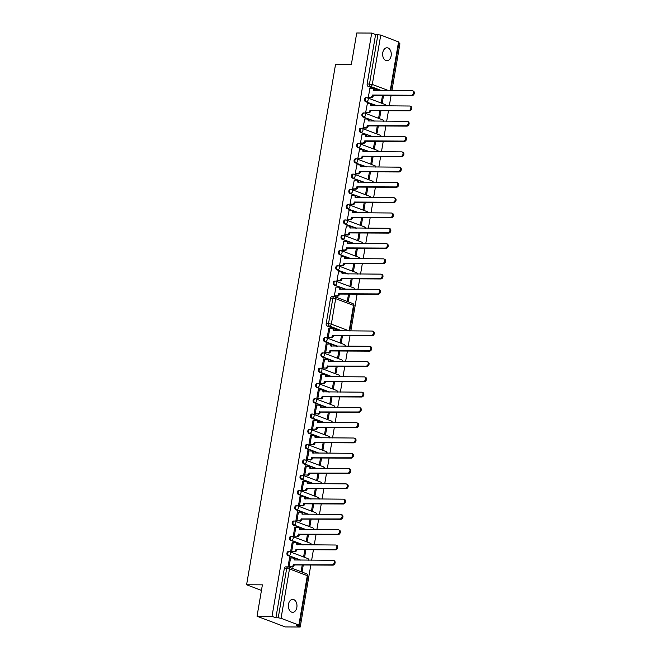 <?xml version="1.0" encoding="UTF-8"?>
<svg xmlns="http://www.w3.org/2000/svg" width="660" height="660" viewBox="0 0 660 660"><rect width="100%" height="100%" fill="white"/><g stroke="black" fill="none" stroke-linecap="round" stroke-linejoin="round"><path stroke-width="0.99" d="M382.775 52.668A6.468 4.315 -89.7 0 1 386.983 47.784A6.468 4.315 -89.7 0 1 391.132 55.836A6.468 4.315 -89.7 0 1 386.917 60.72A6.468 4.315 -89.7 0 1 382.775 52.668M288.486 604.271A6.468 4.315 -89.7 0 1 292.693 599.387A6.468 4.315 -89.7 0 1 296.843 607.439A6.468 4.315 -89.7 0 1 292.636 612.323A6.468 4.315 -89.7 0 1 288.486 604.271M322.558 352.968A2.021 1.345 90.3 0 0 322.237 352.91A2.021 1.345 90.3 0 0 320.917 354.436A2.021 1.345 90.3 0 0 321.89 356.887L322.715 356.887A2.021 1.345 -89.7 0 1 321.742 354.436A2.021 1.345 -89.7 0 1 323.062 352.91A2.021 1.345 -89.7 0 1 323.383 352.968A2.021 1.46 110.7 0 1 323.771 353.042A2.021 1.46 110.7 0 1 324.555 354.94A2.021 1.46 110.7 0 1 322.715 356.887L334.768 361.457M293.824 521.095A2.021 1.345 90.3 0 0 293.494 521.029A2.021 1.345 90.3 0 0 292.182 522.563A2.021 1.345 90.3 0 0 293.147 525.014L293.98 525.014A2.021 1.345 -89.7 0 1 293.007 522.563A2.021 1.345 -89.7 0 1 294.319 521.037A2.021 1.345 -89.7 0 1 294.649 521.095A2.021 1.46 110.7 0 1 295.028 521.169A2.021 1.46 110.7 0 1 295.82 523.066A2.021 1.46 110.7 0 1 293.98 525.014L306.034 529.584M291.209 536.382A2.021 1.345 90.3 0 0 290.878 536.316A2.021 1.345 90.3 0 0 289.567 537.842A2.021 1.345 90.3 0 0 290.54 540.301L291.365 540.301A2.021 1.345 -89.7 0 1 290.392 537.851A2.021 1.345 -89.7 0 1 291.712 536.324A2.021 1.345 -89.7 0 1 292.034 536.382A2.021 1.46 110.7 0 1 292.413 536.448A2.021 1.46 110.7 0 1 293.205 538.345A2.021 1.46 110.7 0 1 291.365 540.301L303.418 544.863M296.431 505.808A2.021 1.345 90.3 0 0 296.109 505.75A2.021 1.345 90.3 0 0 294.789 507.276A2.021 1.345 90.3 0 0 295.762 509.726L296.587 509.734A2.021 1.345 -89.7 0 1 295.622 507.276A2.021 1.345 -89.7 0 1 296.934 505.75A2.021 1.345 -89.7 0 1 297.264 505.816A2.021 1.46 110.7 0 1 297.643 505.882A2.021 1.46 110.7 0 1 298.435 507.779A2.021 1.46 110.7 0 1 296.587 509.734L308.641 514.297M299.046 490.529A2.021 1.345 90.3 0 0 298.716 490.462A2.021 1.345 90.3 0 0 297.404 491.989A2.021 1.345 90.3 0 0 298.378 494.447L299.203 494.447A2.021 1.345 -89.7 0 1 298.229 491.997A2.021 1.345 -89.7 0 1 299.549 490.471A2.021 1.345 -89.7 0 1 299.871 490.529A2.021 1.46 110.7 0 1 300.25 490.603A2.021 1.46 110.7 0 1 301.042 492.5A2.021 1.46 110.7 0 1 299.203 494.447L311.256 499.01M301.661 475.241A2.021 1.345 90.3 0 0 301.331 475.183A2.021 1.345 90.3 0 0 300.019 476.71A2.021 1.345 90.3 0 0 300.985 479.16L301.818 479.168A2.021 1.345 -89.7 0 1 300.844 476.71A2.021 1.345 -89.7 0 1 302.164 475.183A2.021 1.345 -89.7 0 1 302.486 475.249A2.021 1.46 -69.3 0 1 302.866 475.315L320.694 482.064A2.021 1.46 -69.3 0 1 321.502 483.763M304.268 459.954A2.021 1.345 90.3 0 0 303.947 459.896A2.021 1.345 90.3 0 0 302.626 461.422A2.021 1.345 90.3 0 0 303.6 463.873L304.425 463.881A2.021 1.345 -89.7 0 1 303.46 461.422A2.021 1.345 -89.7 0 1 304.772 459.896A2.021 1.345 -89.7 0 1 305.101 459.962A2.021 1.46 110.7 0 1 305.481 460.028A2.021 1.46 110.7 0 1 306.273 461.926A2.021 1.46 110.7 0 1 304.425 463.881L316.478 468.443M306.884 444.675A2.021 1.345 90.3 0 0 306.553 444.609A2.021 1.345 90.3 0 0 305.242 446.135A2.021 1.345 90.3 0 0 306.215 448.594L307.04 448.594A2.021 1.345 -89.7 0 1 306.067 446.143A2.021 1.345 -89.7 0 1 307.387 444.617A2.021 1.345 -89.7 0 1 307.709 444.675A2.021 1.46 110.7 0 1 308.088 444.749A2.021 1.46 110.7 0 1 308.88 446.647A2.021 1.46 110.7 0 1 307.04 448.594L319.093 453.156M309.499 429.388A2.021 1.345 90.3 0 0 309.169 429.33A2.021 1.345 90.3 0 0 307.857 430.856A2.021 1.345 90.3 0 0 308.822 433.306L309.655 433.315A2.021 1.345 -89.7 0 1 308.682 430.856A2.021 1.345 -89.7 0 1 310.002 429.33A2.021 1.345 -89.7 0 1 310.324 429.396A2.021 1.46 110.7 0 1 310.703 429.462A2.021 1.46 110.7 0 1 311.495 431.359A2.021 1.46 110.7 0 1 309.655 433.315L321.709 437.877M312.106 414.109A2.021 1.345 90.3 0 0 311.784 414.043A2.021 1.345 90.3 0 0 310.464 415.569A2.021 1.345 90.3 0 0 311.438 418.027L312.262 418.027A2.021 1.345 -89.7 0 1 311.297 415.577A2.021 1.345 -89.7 0 1 312.609 414.051A2.021 1.345 -89.7 0 1 312.939 414.109A2.021 1.46 110.7 0 1 313.318 414.175A2.021 1.46 110.7 0 1 314.111 416.072A2.021 1.46 110.7 0 1 312.262 418.027L324.316 422.59M314.721 398.822A2.021 1.345 90.3 0 0 314.399 398.755A2.021 1.345 90.3 0 0 313.079 400.282A2.021 1.345 90.3 0 0 314.053 402.74L314.878 402.74A2.021 1.345 -89.7 0 1 313.904 400.29A2.021 1.345 -89.7 0 1 315.224 398.764A2.021 1.345 -89.7 0 1 315.546 398.822A2.021 1.46 110.7 0 1 315.925 398.896A2.021 1.46 110.7 0 1 316.717 400.793A2.021 1.46 110.7 0 1 314.878 402.74L326.931 407.302M317.336 383.534A2.021 1.345 90.3 0 0 317.006 383.476A2.021 1.345 90.3 0 0 315.695 385.003A2.021 1.345 90.3 0 0 316.66 387.453L317.493 387.461A2.021 1.345 -89.7 0 1 316.519 385.003A2.021 1.345 -89.7 0 1 317.839 383.476A2.021 1.345 -89.7 0 1 318.161 383.542A2.021 1.46 -69.3 0 1 318.541 383.608L336.369 390.357A2.021 1.46 -69.3 0 1 337.186 392.057M319.943 368.255A2.021 1.345 90.3 0 0 319.621 368.189A2.021 1.345 90.3 0 0 318.301 369.715A2.021 1.345 90.3 0 0 319.275 372.174L320.1 372.174A2.021 1.345 -89.7 0 1 319.135 369.724A2.021 1.345 -89.7 0 1 320.447 368.197A2.021 1.345 -89.7 0 1 320.776 368.255A2.021 1.46 110.7 0 1 321.156 368.329A2.021 1.46 110.7 0 1 321.948 370.219A2.021 1.46 110.7 0 1 320.1 372.174L332.153 376.736M288.593 551.661A2.021 1.345 90.3 0 0 288.272 551.603A2.021 1.345 90.3 0 0 286.951 553.13A2.021 1.345 90.3 0 0 287.925 555.58L288.75 555.588A2.021 1.345 -89.7 0 1 287.785 553.13A2.021 1.345 -89.7 0 1 289.096 551.603A2.021 1.345 -89.7 0 1 289.426 551.669A2.021 1.46 110.7 0 1 289.806 551.735A2.021 1.46 110.7 0 1 290.59 553.633A2.021 1.46 110.7 0 1 288.75 555.588L300.803 560.15M325.174 337.681A2.021 1.345 90.3 0 0 324.844 337.623A2.021 1.345 90.3 0 0 323.532 339.149A2.021 1.345 90.3 0 0 324.497 341.599L325.33 341.608A2.021 1.345 -89.7 0 1 324.357 339.149A2.021 1.345 -89.7 0 1 325.677 337.623A2.021 1.345 -89.7 0 1 325.999 337.689A2.021 1.46 110.7 0 1 326.378 337.755A2.021 1.46 110.7 0 1 327.17 339.652A2.021 1.46 110.7 0 1 325.33 341.608L337.384 346.17M373.972 121.135L362.901 116.944A2.021 1.345 -89.7 0 1 361.936 114.493A2.021 1.345 -89.7 0 1 363.248 112.967L364.072 112.967A2.021 1.345 -89.7 0 1 364.402 113.025A2.021 1.46 110.7 0 1 364.782 113.099A2.021 1.46 110.7 0 1 365.574 114.997A2.021 1.46 110.7 0 1 363.734 116.952A2.021 1.345 -89.7 0 1 362.761 114.493A2.021 1.345 -89.7 0 1 364.072 112.967A2.021 2.021 0 0 1 364.782 113.099L382.602 119.848A2.021 1.46 110.7 0 1 383.427 121.184M371.365 136.422L360.294 132.231A2.021 1.345 -89.7 0 1 359.32 129.773A2.021 1.345 -89.7 0 1 360.632 128.246L361.465 128.255A2.021 1.345 -89.7 0 1 361.787 128.312A2.021 1.46 110.7 0 1 362.167 128.386A2.021 1.46 110.7 0 1 362.959 130.284A2.021 1.46 110.7 0 1 361.119 132.231A2.021 1.345 -89.7 0 1 360.145 129.781A2.021 1.345 -89.7 0 1 361.465 128.255A2.021 2.021 0 0 1 362.167 128.386L379.995 135.135A2.021 1.46 110.7 0 1 380.812 136.463M368.75 151.701L357.679 147.51A2.021 1.345 -89.7 0 1 356.705 145.06A2.021 1.345 -89.7 0 1 358.025 143.533L358.85 143.533A2.021 1.345 -89.7 0 1 359.172 143.6A2.021 1.46 110.7 0 1 359.56 143.665A2.021 1.46 110.7 0 1 360.343 145.563A2.021 1.46 110.7 0 1 358.504 147.518A2.021 1.345 -89.7 0 1 357.538 145.06A2.021 1.345 -89.7 0 1 358.85 143.533A2.021 2.021 0 0 1 359.56 143.665L377.38 150.414A2.021 1.46 110.7 0 1 378.205 151.75M366.135 166.988L355.063 162.797A2.021 1.345 -89.7 0 1 354.098 160.339A2.021 1.345 -89.7 0 1 355.41 158.812L356.235 158.821A2.021 1.345 -89.7 0 1 356.565 158.879A2.021 1.46 -69.3 0 1 356.945 158.953L374.764 165.701A2.021 1.46 -69.3 0 1 375.589 167.038M363.528 182.275L352.457 178.084A2.021 1.345 -89.7 0 1 351.483 175.626A2.021 1.345 -89.7 0 1 352.795 174.1L353.628 174.108A2.021 1.345 -89.7 0 1 353.95 174.166A2.021 1.46 110.7 0 1 354.329 174.232A2.021 1.46 110.7 0 1 355.121 176.129A2.021 1.46 110.7 0 1 353.281 178.084A2.021 1.345 -89.7 0 1 352.308 175.634A2.021 1.345 -89.7 0 1 353.628 174.108A2.021 2.021 0 0 1 354.329 174.232L372.157 180.98A2.021 1.46 110.7 0 1 372.974 182.317M360.913 197.554L349.841 193.363A2.021 1.345 -89.7 0 1 348.868 190.913A2.021 1.345 -89.7 0 1 350.188 189.387L351.013 189.387A2.021 1.345 -89.7 0 1 351.334 189.453A2.021 1.46 110.7 0 1 351.722 189.519A2.021 1.46 110.7 0 1 352.506 191.416A2.021 1.46 110.7 0 1 350.666 193.372A2.021 1.345 -89.7 0 1 349.701 190.913A2.021 1.345 -89.7 0 1 351.013 189.387A2.021 2.021 0 0 1 351.722 189.519L369.542 196.267A2.021 1.46 110.7 0 1 370.367 197.604M358.298 212.842L347.226 208.651A2.021 1.345 -89.7 0 1 346.252 206.192A2.021 1.345 -89.7 0 1 347.572 204.666L348.397 204.674A2.021 1.345 -89.7 0 1 348.727 204.732A2.021 1.46 -69.3 0 1 349.107 204.806L366.927 211.555A2.021 1.46 -69.3 0 1 367.752 212.883M355.69 228.129L344.611 223.93A2.021 1.345 -89.7 0 1 343.645 221.479A2.021 1.345 -89.7 0 1 344.957 219.953L345.79 219.953A2.021 1.345 -89.7 0 1 346.112 220.019A2.021 1.46 110.7 0 1 346.492 220.085A2.021 1.46 110.7 0 1 347.284 221.983A2.021 1.46 110.7 0 1 345.444 223.938A2.021 1.345 -89.7 0 1 344.471 221.488A2.021 1.345 -89.7 0 1 345.79 219.953A2.021 2.021 0 0 1 346.492 220.085L364.32 226.834A2.021 1.46 110.7 0 1 365.137 228.17M353.075 243.408L342.004 239.217A2.021 1.345 -89.7 0 1 341.03 236.767A2.021 1.345 -89.7 0 1 342.35 235.24L343.175 235.24A2.021 1.345 -89.7 0 1 343.497 235.306A2.021 1.46 110.7 0 1 343.885 235.373A2.021 1.46 110.7 0 1 344.668 237.27A2.021 1.46 110.7 0 1 342.829 239.225A2.021 1.345 -89.7 0 1 341.855 236.767A2.021 1.345 -89.7 0 1 343.175 235.24A2.021 2.021 0 0 1 343.885 235.373L361.705 242.121A2.021 1.46 110.7 0 1 362.53 243.458M350.46 258.695L339.388 254.504A2.021 1.345 -89.7 0 1 338.415 252.046A2.021 1.345 -89.7 0 1 339.735 250.519L340.56 250.528A2.021 1.345 -89.7 0 1 340.89 250.585A2.021 1.46 -69.3 0 1 341.269 250.66L359.089 257.408A2.021 1.46 -69.3 0 1 359.914 258.736M347.853 273.983L336.773 269.783A2.021 1.345 -89.7 0 1 335.808 267.333A2.021 1.345 -89.7 0 1 337.12 265.807L337.953 265.807A2.021 1.345 -89.7 0 1 338.275 265.873A2.021 1.46 110.7 0 1 338.654 265.939A2.021 1.46 110.7 0 1 339.446 267.836A2.021 1.46 110.7 0 1 337.606 269.791A2.021 1.345 -89.7 0 1 336.633 267.333A2.021 1.345 -89.7 0 1 337.953 265.807A2.021 2.021 0 0 1 338.654 265.939L356.483 272.687A2.021 1.46 110.7 0 1 357.299 274.024M345.238 289.262L334.166 285.07A2.021 1.345 -89.7 0 1 333.193 282.62A2.021 1.345 -89.7 0 1 334.513 281.094L335.338 281.094A2.021 1.345 -89.7 0 1 335.659 281.152A2.021 1.46 110.7 0 1 336.039 281.226A2.021 1.46 110.7 0 1 336.831 283.123A2.021 1.46 110.7 0 1 334.991 285.07A2.021 1.345 -89.7 0 1 334.018 282.62A2.021 1.345 -89.7 0 1 335.338 281.094A2.021 2.021 0 0 1 336.039 281.226L353.867 287.974A2.021 1.46 110.7 0 1 354.692 289.311M376.588 105.856L365.516 101.656A2.021 1.345 -89.7 0 1 364.543 99.206A2.021 1.345 -89.7 0 1 365.863 97.68L366.688 97.68A2.021 1.345 -89.7 0 1 367.01 97.746A2.021 1.46 110.7 0 1 367.397 97.812A2.021 1.46 110.7 0 1 368.181 99.709A2.021 1.46 110.7 0 1 366.341 101.665A2.021 1.345 -89.7 0 1 365.376 99.206A2.021 1.345 -89.7 0 1 366.688 97.68A2.021 2.021 0 0 1 367.397 97.812L385.217 104.56A2.021 1.46 110.7 0 1 386.042 105.897M257.037 616.25L262.399 584.851L246.592 584.777L335.552 64.325L351.367 64.4L356.73 33L371.712 33.074L272.019 616.324L257.037 616.25L285.244 626.926L300.217 627L310.81 565.026M311.635 560.2L313.426 549.739M314.251 544.913L316.041 534.46M316.866 529.634L318.656 519.172M319.473 514.346L321.263 503.885M322.088 499.067L323.878 488.606M324.703 483.78L326.494 473.319M327.319 468.493L329.101 458.032M329.926 453.214L331.716 442.753M332.541 437.927L334.331 427.465M335.156 422.639L336.938 412.178M337.763 407.36L339.553 396.899M340.378 392.073L342.169 381.612M342.994 376.786L344.776 366.333M345.601 361.507L347.391 351.046M348.216 346.219L350.006 335.758M350.831 330.94L357.118 294.146M357.943 289.319L359.733 278.866M360.55 274.04L362.34 263.579M363.165 258.753L364.955 248.292M365.78 243.474L367.57 233.013M368.387 228.187L370.177 217.726M371.002 212.899L372.793 202.438M373.618 197.62L375.408 187.16M376.233 182.333L378.015 171.872M378.84 167.046L380.63 156.593M381.455 151.767L383.245 141.306M384.07 136.48L385.852 126.019M386.677 121.201L388.468 110.74M389.293 105.913L391.083 95.453M391.908 90.626L399.919 43.75L398.846 43.345M290.582 557.939L289.6 557.576L288.09 566.387L289.072 566.759L290.582 557.939L289.542 557.939M293.188 542.66L292.215 542.289L290.705 551.108L291.687 551.48L293.188 542.66L292.149 542.652M304.846 549.697L303.765 556.05L304.747 556.421L305.893 549.706M327.286 337.128L328.259 337.499L329.769 328.68L328.787 328.309L327.286 337.128M341.426 335.717L340.337 342.07L341.319 342.441L342.466 335.725M327.154 343.967L326.18 343.596L324.671 352.407L325.652 352.778L327.154 343.967L326.114 343.959M338.811 351.004L337.73 357.357L338.704 357.728L339.85 351.013M324.547 359.246L323.565 358.875L322.055 367.694L323.037 368.065L324.547 359.246L323.499 359.246M336.204 366.292L335.115 372.636L336.097 373.007L337.243 366.292M321.932 374.534L320.95 374.162L319.448 382.981L320.422 383.353L321.932 374.534L320.892 374.525M333.589 381.571L332.5 387.923L333.481 388.295L334.628 381.579M319.316 389.812L318.343 389.45L316.833 398.26L317.815 398.632L319.316 389.812L318.277 389.812M330.974 396.858L329.893 403.21L330.866 403.582L332.013 396.858M316.709 405.1L315.727 404.728L314.218 413.548L315.2 413.919L316.709 405.1L315.661 405.1M328.366 412.145L327.277 418.489L328.259 418.861L329.406 412.145M314.094 420.387L313.112 420.016L311.602 428.835L312.584 429.206L314.094 420.387L313.054 420.379M325.751 427.424L324.662 433.777L325.644 434.148L326.791 427.433M311.479 435.666L310.505 435.295L308.995 444.114L309.977 444.485L311.479 435.666L310.439 435.666M323.136 442.712L322.055 449.064L323.029 449.427L324.175 442.712M308.872 450.953L307.89 450.582L306.38 459.401L307.362 459.772L308.872 450.953L307.824 450.945M320.521 457.99L319.44 464.343L320.422 464.714L321.568 457.999M306.257 466.24L305.275 465.869L303.765 474.688L304.747 475.052L306.257 466.24L305.217 466.232M317.914 473.278L316.825 479.63L317.807 480.002L318.953 473.286M303.641 481.519L302.659 481.148L301.158 489.967L302.132 490.339L303.641 481.519L302.602 481.519M315.298 488.565L314.218 494.909L315.191 495.281L316.338 488.565M301.034 496.807L300.052 496.435L298.543 505.255L299.524 505.626L301.034 496.807L299.986 496.798M312.683 503.844L311.602 510.196L312.584 510.568L313.731 503.852M298.419 512.094L297.437 511.723L295.927 520.534L296.909 520.905L298.419 512.094L297.379 512.086M310.076 519.131L308.987 525.484L309.969 525.855L311.116 519.139M295.804 527.373L294.822 527.002L293.32 535.821L294.294 536.192L295.804 527.373L294.764 527.373M307.461 534.418L306.38 540.763L307.354 541.134L308.5 534.418M299.978 560.142L287.925 555.58M302.593 544.863L290.54 540.301M331.328 376.736L319.275 372.174M328.713 392.015L316.66 387.453M326.106 407.302L314.053 402.74M323.491 422.59L311.438 418.027M320.875 437.869L308.822 433.306M318.268 453.156L306.215 448.594M315.653 468.443L303.6 463.873M313.038 483.722L300.985 479.16M310.431 499.01L298.378 494.447M307.816 514.288L295.762 509.726M305.2 529.576L293.147 525.014M333.943 361.449L321.89 356.887M336.55 346.162L324.497 341.599M300.217 627L296.34 625.531L298.666 625.54L299.359 625.383L298.873 625.053L281.045 618.304L278.231 617.801L286.679 568.425A2.021 1.345 -89.7 0 1 287.991 566.899A2.021 1.345 -89.7 0 1 288.313 566.957A2.021 1.46 110.7 0 1 288.7 567.031A2.021 1.46 110.7 0 1 289.484 568.928L281.045 618.304M285.986 566.948A2.021 1.345 90.3 0 0 285.656 566.882A2.021 1.345 90.3 0 0 284.344 568.409L275.905 617.793L278.231 617.801M275.905 617.793L272.019 616.324M379.203 90.569L368.132 86.377A2.021 1.345 -89.7 0 1 367.158 83.919L375.598 34.543L380.746 35.054L399.052 42.133L390.761 90.626M335.329 296.15L334.331 295.878L335.973 287.108M337.945 280.871L336.947 280.591L338.58 271.829M352.192 278.825L350.98 285.912L350.006 285.541L351.153 278.825M340.552 265.584L339.562 265.312L341.195 256.542M354.808 263.546L353.595 270.625L352.613 270.253L353.76 263.538M343.167 250.297L342.169 250.024L343.81 241.255M357.415 248.259L356.21 255.337L355.228 254.966L356.375 248.251M345.782 235.018L344.784 234.745L346.417 225.976M360.03 232.972L358.817 240.059L357.844 239.687L358.99 232.972M348.389 219.73L347.399 219.458L349.033 210.688M362.645 217.693L361.433 224.771L360.451 224.4L361.597 217.684M351.004 204.443L350.006 204.171L351.648 195.41M365.252 202.405L364.048 209.492L363.066 209.121L364.213 202.397M353.62 189.164L352.621 188.892L354.263 180.122M367.867 187.118L366.655 194.205L365.681 193.834L366.828 187.118M356.227 173.877L355.237 173.605L356.87 164.835M370.483 171.839L369.27 178.918L368.288 178.546L369.435 171.831M358.842 158.598L357.844 158.317L359.486 149.556M373.09 156.552L371.885 163.639L370.903 163.267L372.05 156.552M361.457 143.311L360.459 143.038L362.101 134.269M375.705 141.273L374.492 148.351L373.519 147.98L374.665 141.265M364.064 128.024L363.074 127.751L364.708 118.981M378.32 125.986L377.108 133.064L376.126 132.693L377.281 125.977M366.679 112.744L365.681 112.472L367.323 103.703M380.927 110.698L379.723 117.785L378.741 117.414L379.888 110.698M369.295 97.457L368.296 97.185L369.938 88.415M383.542 95.419L382.33 102.498L381.356 102.127L382.503 95.411M349.577 294.113L348.373 301.191L347.391 300.82L348.538 294.104M375.598 34.543L371.712 33.074M246.592 584.777L261.451 590.403M302.239 564.985L301.15 571.337L302.132 571.708L303.278 564.985M339.867 330.883L327.154 326.073A2.021 1.345 -89.7 0 1 326.188 323.623L330.536 298.147A2.021 1.345 -89.7 0 1 331.856 296.62L334.191 296.629A2.021 1.345 90.3 0 0 332.871 298.155L330.536 298.147M329.769 328.68L328.729 328.672M368.305 97.135L370.714 97.144A2.021 1.46 -69.3 0 0 372.553 95.197L373.403 95.518A2.021 1.46 110.7 0 1 371.563 97.465L369.014 97.457M372.578 95.048L411.353 95.23A2.326 1.683 -69.3 0 0 413.399 93.283A2.326 1.683 -69.3 0 0 412.558 90.808A2.326 1.683 -69.3 0 0 412.12 90.725L373.378 90.395A2.021 1.46 -69.3 0 0 372.587 88.498L373.436 88.819A2.021 1.46 110.7 0 1 374.245 90.544M412.558 90.808L413.407 91.129A2.326 1.683 110.7 0 1 414.249 93.604A2.326 1.683 110.7 0 1 412.195 95.551L373.428 95.37M372.587 88.498A2.021 1.46 -69.3 0 0 372.207 88.424L369.798 88.415M332.541 335.362L333.366 335.833A2.021 1.46 110.7 0 1 331.526 337.78L330.676 337.458A2.021 1.46 -69.3 0 0 332.516 335.511L371.316 335.544A2.326 1.683 -69.3 0 0 373.362 333.597A2.326 1.683 -69.3 0 0 372.52 331.114A2.326 1.683 -69.3 0 0 372.083 331.039L333.341 330.709A2.021 1.46 -69.3 0 0 332.549 328.812A2.021 1.46 -69.3 0 0 332.17 328.738L328.721 328.721M332.549 328.812L333.399 329.134A2.021 1.46 110.7 0 1 334.216 330.858M372.52 331.114L373.37 331.435A2.326 1.683 110.7 0 1 374.212 333.919A2.326 1.683 110.7 0 1 372.166 335.866L333.391 335.684M328.127 337.45L330.676 337.458M365.689 112.423L368.099 112.431A2.021 1.46 -69.3 0 0 369.938 110.476L370.788 110.797A2.021 1.46 110.7 0 1 368.948 112.753L366.399 112.736M369.963 110.335L408.738 110.517A2.326 1.683 -69.3 0 0 410.792 108.57A2.326 1.683 -69.3 0 0 409.942 106.087A2.326 1.683 -69.3 0 0 409.505 106.012L370.763 105.674A2.021 1.46 -69.3 0 0 369.971 103.777L370.821 104.099A2.021 1.46 110.7 0 1 371.638 105.831M409.942 106.087L410.792 106.408A2.326 1.683 110.7 0 1 411.634 108.883A2.326 1.683 110.7 0 1 409.588 110.839L370.813 110.649M369.971 103.777A2.021 1.46 -69.3 0 0 369.592 103.711L367.183 103.703M363.082 127.702L365.491 127.718A2.021 1.46 -69.3 0 0 367.331 125.763L368.181 126.085A2.021 1.46 110.7 0 1 366.341 128.04L363.792 128.024M367.356 125.614L406.123 125.796A2.326 1.683 -69.3 0 0 408.177 123.849A2.326 1.683 -69.3 0 0 407.335 121.374A2.326 1.683 -69.3 0 0 406.898 121.291L368.148 120.962A2.021 1.46 -69.3 0 0 367.356 119.064L368.206 119.386A2.021 1.46 110.7 0 1 369.022 121.11M407.335 121.374L408.185 121.696A2.326 1.683 110.7 0 1 409.027 124.171A2.326 1.683 110.7 0 1 406.972 126.118L368.206 125.936M367.356 119.064A2.021 1.46 -69.3 0 0 366.976 118.998L364.567 118.981M360.467 142.989L362.876 142.997A2.021 1.46 -69.3 0 0 364.716 141.05L365.566 141.372A2.021 1.46 110.7 0 1 363.726 143.319L361.177 143.311M364.741 140.902L403.516 141.083A2.326 1.683 -69.3 0 0 405.562 139.136A2.326 1.683 -69.3 0 0 404.72 136.653A2.326 1.683 -69.3 0 0 404.283 136.579L365.541 136.249A2.021 1.46 -69.3 0 0 364.749 134.351L365.599 134.673A2.021 1.46 110.7 0 1 366.407 136.397M404.72 136.653L405.57 136.975A2.326 1.683 110.7 0 1 406.411 139.458A2.326 1.683 110.7 0 1 404.357 141.405L365.59 141.224M364.749 134.351A2.021 1.46 -69.3 0 0 364.37 134.277L361.96 134.269M357.852 158.268L360.261 158.285A2.021 1.46 -69.3 0 0 362.101 156.329L362.95 156.651A2.021 1.46 110.7 0 1 361.111 158.606L358.561 158.59M362.125 156.181L400.9 156.37A2.326 1.683 -69.3 0 0 402.947 154.415A2.326 1.683 -69.3 0 0 402.105 151.94A2.326 1.683 -69.3 0 0 401.668 151.858L362.926 151.528A2.021 1.46 -69.3 0 0 362.134 149.63L362.983 149.952A2.021 1.46 110.7 0 1 363.8 151.685M402.105 151.94L402.955 152.262A2.326 1.683 110.7 0 1 403.796 154.737A2.326 1.683 110.7 0 1 401.75 156.692L362.975 156.502M362.134 149.63A2.021 1.46 -69.3 0 0 361.754 149.564L359.345 149.556M355.245 173.555L357.654 173.563A2.021 1.46 -69.3 0 0 359.494 171.617L360.343 171.938A2.021 1.46 110.7 0 1 358.495 173.885L355.954 173.877M359.518 171.468L398.285 171.649A2.326 1.683 -69.3 0 0 400.339 169.702A2.326 1.683 -69.3 0 0 399.498 167.227A2.326 1.683 -69.3 0 0 399.061 167.145L360.31 166.815A2.021 1.46 -69.3 0 0 359.518 164.917L360.368 165.239A2.021 1.46 110.7 0 1 361.185 166.963M399.498 167.227L400.348 167.549A2.326 1.683 110.7 0 1 401.189 170.024A2.326 1.683 110.7 0 1 399.135 171.971L360.368 171.79M359.518 164.917A2.021 1.46 -69.3 0 0 359.139 164.851L356.73 164.835M352.63 188.843L355.039 188.851A2.021 1.46 -69.3 0 0 356.878 186.895L357.728 187.217A2.021 1.46 110.7 0 1 355.888 189.172L353.339 189.164M356.903 186.755L395.678 186.937A2.326 1.683 -69.3 0 0 397.724 184.99A2.326 1.683 -69.3 0 0 396.883 182.506A2.326 1.683 -69.3 0 0 396.445 182.432L357.703 182.102A2.021 1.46 -69.3 0 0 356.911 180.205L357.761 180.526A2.021 1.46 110.7 0 1 358.57 182.251M396.883 182.506L397.733 182.828A2.326 1.683 110.7 0 1 398.574 185.311A2.326 1.683 110.7 0 1 396.52 187.258L357.753 187.077M356.911 180.205A2.021 1.46 -69.3 0 0 356.532 180.13L354.123 180.122M350.014 204.121L352.423 204.138A2.021 1.46 -69.3 0 0 354.263 202.183L355.113 202.505A2.021 1.46 110.7 0 1 353.273 204.46L350.724 204.443M354.288 202.034L393.063 202.224A2.326 1.683 -69.3 0 0 395.109 200.269A2.326 1.683 -69.3 0 0 394.267 197.794A2.326 1.683 -69.3 0 0 393.83 197.711L355.088 197.381A2.021 1.46 -69.3 0 0 354.296 195.484L355.146 195.805A2.021 1.46 110.7 0 1 355.963 197.538M394.267 197.794L395.117 198.115A2.326 1.683 110.7 0 1 395.959 200.59A2.326 1.683 110.7 0 1 393.913 202.546L355.138 202.356M354.296 195.484A2.021 1.46 -69.3 0 0 353.917 195.418L351.508 195.401M347.408 219.409L349.816 219.417A2.021 1.46 -69.3 0 0 351.656 217.47L352.506 217.792A2.021 1.46 110.7 0 1 350.658 219.739L348.117 219.73M351.681 217.322L390.448 217.503A2.326 1.683 -69.3 0 0 392.502 215.556A2.326 1.683 -69.3 0 0 391.661 213.081A2.326 1.683 -69.3 0 0 391.223 212.999L352.473 212.668A2.021 1.46 -69.3 0 0 351.681 210.771L352.531 211.093A2.021 1.46 110.7 0 1 353.347 212.817M391.661 213.081L392.502 213.403A2.326 1.683 110.7 0 1 393.352 215.878A2.326 1.683 110.7 0 1 391.298 217.825L352.531 217.643M351.681 210.771A2.021 1.46 -69.3 0 0 351.301 210.697L348.892 210.688M344.792 234.696L347.201 234.704A2.021 1.46 -69.3 0 0 349.041 232.749L349.891 233.071A2.021 1.46 110.7 0 1 348.051 235.026L345.502 235.018M349.066 232.609L387.832 232.79A2.326 1.683 -69.3 0 0 389.887 230.843A2.326 1.683 -69.3 0 0 389.045 228.36A2.326 1.683 -69.3 0 0 388.608 228.286L349.858 227.947A2.021 1.46 -69.3 0 0 349.074 226.058L349.924 226.372A2.021 1.46 110.7 0 1 350.732 228.104M389.045 228.36L389.895 228.682A2.326 1.683 110.7 0 1 390.736 231.165A2.326 1.683 110.7 0 1 388.682 233.112L349.915 232.93M349.074 226.058A2.021 1.46 -69.3 0 0 348.695 225.984L346.286 225.976M342.177 249.975L344.586 249.991A2.021 1.46 -69.3 0 0 346.426 248.036L347.275 248.358A2.021 1.46 110.7 0 1 345.436 250.313L342.887 250.297M346.45 247.888L385.225 248.077A2.326 1.683 -69.3 0 0 387.272 246.122A2.326 1.683 -69.3 0 0 386.43 243.647A2.326 1.683 -69.3 0 0 385.993 243.565L347.251 243.235A2.021 1.46 -69.3 0 0 346.459 241.337L347.308 241.659A2.021 1.46 110.7 0 1 348.125 243.383M386.43 243.647L387.28 243.969A2.326 1.683 110.7 0 1 388.121 246.444A2.326 1.683 110.7 0 1 386.075 248.391L347.3 248.209M346.459 241.337A2.021 1.46 -69.3 0 0 346.079 241.271L343.67 241.255M339.57 265.262L341.979 265.271A2.021 1.46 -69.3 0 0 343.819 263.323L344.668 263.645A2.021 1.46 110.7 0 1 342.82 265.592L340.279 265.584M343.843 263.175L382.61 263.356A2.326 1.683 -69.3 0 0 384.664 261.409A2.326 1.683 -69.3 0 0 383.823 258.935A2.326 1.683 -69.3 0 0 383.386 258.852L344.635 258.522A2.021 1.46 -69.3 0 0 343.843 256.625L344.693 256.946A2.021 1.46 110.7 0 1 345.51 258.671M383.823 258.935L384.664 259.248A2.326 1.683 110.7 0 1 385.514 261.731A2.326 1.683 110.7 0 1 383.46 263.678L344.693 263.497M343.843 256.625A2.021 1.46 -69.3 0 0 343.464 256.55L341.055 256.542M336.955 280.549L339.364 280.558A2.021 1.46 -69.3 0 0 341.203 278.602L342.053 278.924A2.021 1.46 110.7 0 1 340.213 280.879L337.664 280.863M341.228 278.454L379.995 278.644A2.326 1.683 -69.3 0 0 382.049 276.688A2.326 1.683 -69.3 0 0 381.208 274.213A2.326 1.683 -69.3 0 0 380.77 274.131L342.02 273.801A2.021 1.46 -69.3 0 0 341.236 271.903L342.086 272.225A2.021 1.46 110.7 0 1 342.895 273.958M381.208 274.213L382.058 274.535A2.326 1.683 110.7 0 1 382.899 277.01A2.326 1.683 110.7 0 1 380.845 278.965L342.078 278.776M341.236 271.903A2.021 1.46 -69.3 0 0 340.857 271.837L338.448 271.829M334.339 295.828L336.748 295.845A2.021 1.46 -69.3 0 0 338.588 293.89L339.438 294.212A2.021 1.46 110.7 0 1 337.598 296.167L335.049 296.15M338.613 293.741L377.388 293.923A2.326 1.683 -69.3 0 0 379.434 291.976A2.326 1.683 -69.3 0 0 378.592 289.501A2.326 1.683 -69.3 0 0 378.155 289.418L339.413 289.088A2.021 1.46 -69.3 0 0 338.621 287.191L339.471 287.512A2.021 1.46 110.7 0 1 340.279 289.237M378.592 289.501L379.442 289.822A2.326 1.683 110.7 0 1 380.284 292.298A2.326 1.683 110.7 0 1 378.238 294.245L339.463 294.063M338.621 287.191A2.021 1.46 -69.3 0 0 338.242 287.125L335.833 287.108M329.934 350.641L330.759 351.112A2.021 1.46 110.7 0 1 328.911 353.067L328.07 352.745A2.021 1.46 -69.3 0 0 329.909 350.79L368.701 350.831A2.326 1.683 -69.3 0 0 370.755 348.876A2.326 1.683 -69.3 0 0 369.913 346.401A2.326 1.683 -69.3 0 0 369.476 346.318L330.726 345.988A2.021 1.46 -69.3 0 0 329.934 344.091A2.021 1.46 -69.3 0 0 329.554 344.025L326.106 344.008M329.934 344.091L330.784 344.413A2.021 1.46 110.7 0 1 331.6 346.145M369.913 346.401L370.763 346.723A2.326 1.683 110.7 0 1 371.605 349.198A2.326 1.683 110.7 0 1 369.55 351.153L330.784 350.963M325.52 352.729L328.07 352.745M327.319 365.929L328.144 366.399A2.021 1.46 110.7 0 1 326.304 368.346L325.454 368.033A2.021 1.46 -69.3 0 0 327.294 366.077L366.094 366.11A2.326 1.683 -69.3 0 0 368.14 364.163A2.326 1.683 -69.3 0 0 367.298 361.688A2.326 1.683 -69.3 0 0 366.861 361.606L328.111 361.276A2.021 1.46 -69.3 0 0 327.327 359.378A2.021 1.46 -69.3 0 0 326.947 359.312L323.491 359.296M327.327 359.378L328.177 359.7A2.021 1.46 110.7 0 1 328.985 361.424M367.298 361.688L368.148 362.01A2.326 1.683 110.7 0 1 368.989 364.485A2.326 1.683 110.7 0 1 366.935 366.432L328.168 366.25M322.905 368.016L325.454 368.033M324.703 381.216L325.528 381.678A2.021 1.46 110.7 0 1 323.689 383.633L322.839 383.311A2.021 1.46 -69.3 0 0 324.679 381.356L363.478 381.397A2.326 1.683 -69.3 0 0 365.524 379.45A2.326 1.683 -69.3 0 0 364.683 376.967A2.326 1.683 -69.3 0 0 364.246 376.893L325.504 376.563A2.021 1.46 -69.3 0 0 324.712 374.665A2.021 1.46 -69.3 0 0 324.332 374.591L320.884 374.575M324.712 374.665L325.561 374.987A2.021 1.46 110.7 0 1 326.378 376.712M364.683 376.967L365.533 377.289A2.326 1.683 110.7 0 1 366.374 379.772A2.326 1.683 110.7 0 1 364.328 381.719L325.553 381.538M320.29 383.303L322.839 383.311M322.096 396.495L322.921 396.965A2.021 1.46 110.7 0 1 321.073 398.921L320.232 398.599A2.021 1.46 -69.3 0 0 322.072 396.643L360.863 396.685A2.326 1.683 -69.3 0 0 362.917 394.729A2.326 1.683 -69.3 0 0 362.076 392.254A2.326 1.683 -69.3 0 0 361.639 392.172L322.888 391.842A2.021 1.46 -69.3 0 0 322.096 389.945A2.021 1.46 -69.3 0 0 321.717 389.878L318.268 389.862M322.096 389.945L322.946 390.266A2.021 1.46 110.7 0 1 323.763 391.999M362.076 392.254L362.917 392.576A2.326 1.683 110.7 0 1 363.767 395.051A2.326 1.683 110.7 0 1 361.713 397.007L322.946 396.817M317.683 398.582L320.232 398.599M319.481 411.782L320.306 412.252A2.021 1.46 110.7 0 1 318.466 414.2L317.617 413.878A2.021 1.46 -69.3 0 0 319.457 411.931L358.248 411.964A2.326 1.683 -69.3 0 0 360.302 410.017A2.326 1.683 -69.3 0 0 359.461 407.542A2.326 1.683 -69.3 0 0 359.024 407.459L320.273 407.129A2.021 1.46 -69.3 0 0 319.489 405.232A2.021 1.46 -69.3 0 0 319.11 405.157L315.653 405.141M319.489 405.232L320.339 405.553A2.021 1.46 110.7 0 1 321.148 407.278M359.461 407.542L360.31 407.863A2.326 1.683 110.7 0 1 361.152 410.338A2.326 1.683 110.7 0 1 359.098 412.286L320.331 412.104M315.067 413.87L317.617 413.878M316.866 427.069L317.691 427.531A2.021 1.46 110.7 0 1 315.851 429.487L315.001 429.165A2.021 1.46 -69.3 0 0 316.841 427.21L355.641 427.251A2.326 1.683 -69.3 0 0 357.687 425.304A2.326 1.683 -69.3 0 0 356.846 422.821A2.326 1.683 -69.3 0 0 356.408 422.746L317.666 422.408A2.021 1.46 -69.3 0 0 316.874 420.519A2.021 1.46 -69.3 0 0 316.495 420.445L313.046 420.428M316.874 420.519L317.724 420.832A2.021 1.46 110.7 0 1 318.541 422.565M356.846 422.821L357.695 423.142A2.326 1.683 110.7 0 1 358.537 425.626A2.326 1.683 110.7 0 1 356.491 427.573L317.716 427.391M312.452 429.157L315.001 429.165M314.259 442.348L315.084 442.819A2.021 1.46 110.7 0 1 313.236 444.774L312.394 444.452A2.021 1.46 -69.3 0 0 314.234 442.497L353.026 442.538A2.326 1.683 -69.3 0 0 355.08 440.583A2.326 1.683 -69.3 0 0 354.238 438.108A2.326 1.683 -69.3 0 0 353.801 438.026L315.051 437.695A2.021 1.46 -69.3 0 0 314.259 435.798A2.021 1.46 -69.3 0 0 313.879 435.732L310.431 435.715M314.259 435.798L315.109 436.12A2.021 1.46 110.7 0 1 315.925 437.844M354.238 438.108L355.08 438.43A2.326 1.683 110.7 0 1 355.93 440.905A2.326 1.683 110.7 0 1 353.875 442.852L315.109 442.67M309.845 444.436L312.394 444.452M311.644 457.636L312.469 458.106A2.021 1.46 110.7 0 1 310.629 460.053L309.779 459.731A2.021 1.46 -69.3 0 0 311.619 457.784L350.411 457.817A2.326 1.683 -69.3 0 0 352.465 455.87A2.326 1.683 -69.3 0 0 351.623 453.395A2.326 1.683 -69.3 0 0 351.186 453.313L312.436 452.983A2.021 1.46 -69.3 0 0 311.652 451.085A2.021 1.46 -69.3 0 0 311.272 451.011L307.816 450.994M311.652 451.085L312.502 451.407A2.021 1.46 110.7 0 1 313.31 453.131M351.623 453.395L352.473 453.709A2.326 1.683 110.7 0 1 353.314 456.192A2.326 1.683 110.7 0 1 351.26 458.139L312.493 457.957M307.23 459.723L309.779 459.731M309.028 472.915L309.853 473.385A2.021 1.46 110.7 0 1 308.014 475.34L307.164 475.018A2.021 1.46 -69.3 0 0 309.004 473.063L347.803 473.105A2.326 1.683 -69.3 0 0 349.849 471.157A2.326 1.683 -69.3 0 0 349.008 468.674A2.326 1.683 -69.3 0 0 348.571 468.592L309.829 468.262A2.021 1.46 -69.3 0 0 309.037 466.364A2.021 1.46 -69.3 0 0 308.657 466.298L305.209 466.282M309.037 466.364L309.887 466.686A2.021 1.46 110.7 0 1 310.695 468.418M349.008 468.674L349.858 468.996A2.326 1.683 110.7 0 1 350.699 471.471A2.326 1.683 110.7 0 1 348.653 473.426L309.878 473.236M304.615 475.002L307.164 475.018M306.421 488.202L307.238 488.672A2.021 1.46 110.7 0 1 305.399 490.627L304.557 490.306A2.021 1.46 -69.3 0 0 306.397 488.351L345.188 488.383A2.326 1.683 -69.3 0 0 347.242 486.436A2.326 1.683 -69.3 0 0 346.401 483.962A2.326 1.683 -69.3 0 0 345.955 483.879L307.213 483.549A2.021 1.46 -69.3 0 0 306.421 481.651A2.021 1.46 -69.3 0 0 306.042 481.585L302.593 481.569M306.421 481.651L307.271 481.973A2.021 1.46 110.7 0 1 308.088 483.697M346.401 483.962L347.242 484.283A2.326 1.683 110.7 0 1 348.092 486.758A2.326 1.683 110.7 0 1 346.038 488.705L307.271 488.524M302.008 490.289L304.557 490.306M303.806 503.489L304.631 503.959A2.021 1.46 110.7 0 1 302.791 505.906L301.942 505.585A2.021 1.46 -69.3 0 0 303.781 503.638L342.573 503.671A2.326 1.683 -69.3 0 0 344.627 501.724A2.326 1.683 -69.3 0 0 343.786 499.24A2.326 1.683 -69.3 0 0 343.349 499.166L304.598 498.836A2.021 1.46 -69.3 0 0 303.814 496.939A2.021 1.46 -69.3 0 0 303.435 496.864L299.978 496.848M303.814 496.939L304.664 497.26A2.021 1.46 110.7 0 1 305.473 498.985M343.786 499.24L344.635 499.562A2.326 1.683 110.7 0 1 345.477 502.045A2.326 1.683 110.7 0 1 343.423 503.992L304.656 503.811M299.392 505.577L301.942 505.585M301.191 518.768L302.016 519.238A2.021 1.46 110.7 0 1 300.176 521.194L299.326 520.872A2.021 1.46 -69.3 0 0 301.166 518.917L339.966 518.958A2.326 1.683 -69.3 0 0 342.012 517.003A2.326 1.683 -69.3 0 0 341.171 514.528A2.326 1.683 -69.3 0 0 340.733 514.445L301.991 514.115A2.021 1.46 -69.3 0 0 301.199 512.218A2.021 1.46 -69.3 0 0 300.82 512.152L297.371 512.135M301.199 512.218L302.049 512.539A2.021 1.46 110.7 0 1 302.858 514.272M341.171 514.528L342.02 514.849A2.326 1.683 110.7 0 1 342.862 517.324A2.326 1.683 110.7 0 1 340.816 519.28L302.041 519.09M296.777 520.856L299.326 520.872M298.584 534.056L299.401 534.526A2.021 1.46 110.7 0 1 297.561 536.473L296.711 536.151A2.021 1.46 -69.3 0 0 298.559 534.204L337.351 534.237A2.326 1.683 -69.3 0 0 339.405 532.29A2.326 1.683 -69.3 0 0 338.563 529.815A2.326 1.683 -69.3 0 0 338.118 529.732L299.376 529.403A2.021 1.46 -69.3 0 0 298.584 527.505A2.021 1.46 -69.3 0 0 298.204 527.439L294.756 527.422M298.584 527.505L299.434 527.827A2.021 1.46 110.7 0 1 300.25 529.551M338.563 529.815L339.405 530.137A2.326 1.683 110.7 0 1 340.255 532.612A2.326 1.683 110.7 0 1 338.2 534.559L299.434 534.377M294.17 536.143L296.711 536.151M295.969 549.343L296.794 549.805A2.021 1.46 110.7 0 1 294.954 551.76L294.104 551.438A2.021 1.46 -69.3 0 0 295.944 549.483L334.736 549.524A2.326 1.683 -69.3 0 0 336.79 547.577A2.326 1.683 -69.3 0 0 335.948 545.094A2.326 1.683 -69.3 0 0 335.511 545.02L296.761 544.69A2.021 1.46 -69.3 0 0 295.977 542.792A2.021 1.46 -69.3 0 0 295.589 542.718L292.141 542.702M295.977 542.792L296.818 543.114A2.021 1.46 110.7 0 1 297.635 544.838M335.948 545.094L336.798 545.416A2.326 1.683 110.7 0 1 337.639 547.899A2.326 1.683 110.7 0 1 335.585 549.846L296.818 549.664M291.555 551.43L294.104 551.438M293.353 564.622L294.178 565.092A2.021 1.46 110.7 0 1 292.339 567.047L291.489 566.726A2.021 1.46 -69.3 0 0 293.329 564.77L332.128 564.812A2.326 1.683 -69.3 0 0 334.174 562.856A2.326 1.683 -69.3 0 0 333.333 560.381A2.326 1.683 -69.3 0 0 332.896 560.299L294.154 559.969A2.021 1.46 -69.3 0 0 293.362 558.071A2.021 1.46 -69.3 0 0 292.982 558.005L289.534 557.989M293.362 558.071L294.212 558.393A2.021 1.46 110.7 0 1 295.02 560.117M333.333 560.381L334.183 560.703A2.326 1.683 110.7 0 1 335.024 563.178A2.326 1.683 110.7 0 1 332.978 565.133L294.203 564.943M288.94 566.709L291.489 566.726M354.923 160.347A2.021 1.345 -89.7 0 1 356.235 158.821A2.021 2.021 0 0 1 356.945 158.953A2.021 1.46 -69.3 0 1 357.736 160.85A2.021 1.46 -69.3 0 1 355.897 162.797A2.021 1.345 -89.7 0 1 354.923 160.347M347.086 206.2A2.021 1.345 -89.7 0 1 348.397 204.674A2.021 2.021 0 0 1 349.107 204.806A2.021 1.46 -69.3 0 1 349.899 206.704A2.021 1.46 -69.3 0 1 348.059 208.651A2.021 1.345 -89.7 0 1 347.086 206.2M339.248 252.054A2.021 1.345 -89.7 0 1 340.56 250.528A2.021 2.021 0 0 1 341.269 250.66A2.021 1.46 -69.3 0 1 342.061 252.557A2.021 1.46 -69.3 0 1 340.213 254.504A2.021 1.345 -89.7 0 1 339.248 252.054M329.546 392.024L317.493 387.461A2.021 1.46 -69.3 0 0 319.333 385.506A2.021 1.46 -69.3 0 0 318.541 383.608A2.021 2.021 0 0 0 317.839 383.476L317.006 383.476M313.871 483.731L301.818 479.168A2.021 1.46 -69.3 0 0 303.658 477.213A2.021 1.46 -69.3 0 0 302.866 475.315A2.021 2.021 0 0 0 302.164 475.183L301.331 475.183M298.873 625.053L307.312 575.677L289.484 568.928L284.344 568.409M380.746 35.054L372.306 84.43L388.616 90.61M390.225 90.618L398.566 41.803M381.538 90.577L370.458 86.386A2.021 1.345 -89.7 0 1 369.493 83.935L377.933 34.551M368.132 86.377L370.458 86.386A2.021 1.46 -69.3 0 0 372.306 84.43L367.158 83.919M346.063 289.27L334.166 285.07M348.678 273.983L336.773 269.783M351.293 258.695L339.388 254.504M353.9 243.416L342.004 239.217M356.515 228.129L344.611 223.93M359.131 212.842L347.226 208.651M361.738 197.563L349.841 193.363M364.353 182.275L352.457 178.084M366.968 166.996L355.063 162.797M369.575 151.709L357.679 147.51M372.19 136.422L360.294 132.231M374.806 121.143L362.901 116.944M377.413 105.856L365.516 101.656M324.844 337.623L325.677 337.623A2.021 2.021 0 0 1 326.378 337.755L344.207 344.503A2.021 1.46 110.7 0 1 345.023 346.203M322.237 352.91L323.062 352.91A2.021 2.021 0 0 1 323.771 353.042L341.591 359.791A2.021 1.46 110.7 0 1 342.408 361.49M319.621 368.189L320.447 368.197A2.021 2.021 0 0 1 321.156 368.329L338.976 375.078A2.021 1.46 110.7 0 1 339.793 376.777M314.399 398.755L315.224 398.764A2.021 2.021 0 0 1 315.925 398.896L333.754 405.644A2.021 1.46 110.7 0 1 334.57 407.344M311.784 414.043L312.609 414.051A2.021 2.021 0 0 1 313.318 414.175L331.138 420.923A2.021 1.46 110.7 0 1 331.955 422.631M309.169 429.33L310.002 429.33A2.021 2.021 0 0 1 310.703 429.462L328.531 436.21A2.021 1.46 110.7 0 1 329.34 437.91M306.553 444.609L307.387 444.617A2.021 2.021 0 0 1 308.088 444.749L325.916 451.498A2.021 1.46 110.7 0 1 326.733 453.197M303.947 459.896L304.772 459.896A2.021 2.021 0 0 1 305.481 460.028L323.301 466.777A2.021 1.46 110.7 0 1 324.118 468.476M298.716 490.462L299.549 490.471A2.021 2.021 0 0 1 300.25 490.603L318.079 497.351A2.021 1.46 110.7 0 1 318.896 499.051M296.109 505.75L296.934 505.75A2.021 2.021 0 0 1 297.643 505.882L315.463 512.63A2.021 1.46 110.7 0 1 316.28 514.33M293.494 521.029L294.319 521.037A2.021 2.021 0 0 1 295.028 521.169L312.856 527.917A2.021 1.46 110.7 0 1 313.665 529.617M290.878 536.316L291.712 536.324A2.021 2.021 0 0 1 292.413 536.448L310.241 543.196A2.021 1.46 110.7 0 1 311.058 544.904M288.272 551.603L289.096 551.603A2.021 2.021 0 0 1 289.806 551.735L307.626 558.484A2.021 1.46 110.7 0 1 308.443 560.183M326.188 323.623L328.515 323.631L332.871 298.155L335.684 298.658L331.328 324.134L349.156 330.883L353.504 305.407L335.684 298.658A2.021 1.46 110.7 0 0 334.892 296.761A2.021 2.021 0 0 0 334.191 296.629A2.021 1.345 90.3 0 1 334.513 296.695A2.021 1.46 110.7 0 1 334.892 296.761L352.721 303.509A2.021 1.46 110.7 0 1 353.504 305.407L353.991 305.737A2.021 2.021 0 0 0 352.721 303.509M342.193 330.899L329.488 326.081L327.154 326.073M306.521 573.779A2.021 1.46 110.7 0 1 307.312 575.677L307.799 576.007A2.021 2.021 0 0 0 306.521 573.779L288.7 567.031A2.021 2.021 0 0 0 287.991 566.899L285.656 566.882M328.515 323.631A2.021 1.345 90.3 0 0 329.488 326.081A2.021 1.46 110.7 0 0 331.328 324.134L328.515 323.631M372.553 95.197L373.403 95.518M370.714 97.144L371.563 97.465M411.353 95.23L412.195 95.551M332.516 335.511L333.366 335.833M371.316 335.544L372.166 335.866M369.938 110.476L370.788 110.797M368.099 112.431L368.948 112.753M408.738 110.517L409.588 110.839M367.331 125.763L368.181 126.085M365.491 127.718L366.341 128.04M406.123 125.796L406.972 126.118M364.716 141.05L365.566 141.372M362.876 142.997L363.726 143.319M403.516 141.083L404.357 141.405M362.101 156.329L362.95 156.651M360.261 158.285L361.111 158.606M400.9 156.37L401.75 156.692M359.494 171.617L360.343 171.938M357.654 173.563L358.495 173.885M398.285 171.649L399.135 171.971M356.878 186.895L357.728 187.217M355.039 188.851L355.888 189.172M395.678 186.937L396.52 187.258M354.263 202.183L355.113 202.505M352.423 204.138L353.273 204.46M393.063 202.224L393.913 202.546M351.656 217.47L352.506 217.792M349.816 219.417L350.658 219.739M390.448 217.503L391.298 217.825M349.041 232.749L349.891 233.071M347.201 234.704L348.051 235.026M387.832 232.79L388.682 233.112M346.426 248.036L347.275 248.358M344.586 249.991L345.436 250.313M385.225 248.077L386.075 248.391M343.819 263.323L344.668 263.645M341.979 265.271L342.82 265.592M382.61 263.356L383.46 263.678M341.203 278.602L342.053 278.924M339.364 280.558L340.213 280.879M379.995 278.644L380.845 278.965M338.588 293.89L339.438 294.212M336.748 295.845L337.598 296.167M377.388 293.923L378.238 294.245M329.909 350.79L330.759 351.112M368.701 350.831L369.55 351.153M327.294 366.077L328.144 366.399M366.094 366.11L366.935 366.432M324.679 381.356L325.528 381.678M363.478 381.397L364.328 381.719M322.072 396.643L322.921 396.965M360.863 396.685L361.713 397.007M319.457 411.931L320.306 412.252M358.248 411.964L359.098 412.286M316.841 427.21L317.691 427.531M355.641 427.251L356.491 427.573M314.234 442.497L315.084 442.819M353.026 442.538L353.875 442.852M311.619 457.784L312.469 458.106M350.411 457.817L351.26 458.139M309.004 473.063L309.853 473.385M347.803 473.105L348.653 473.426M306.397 488.351L307.238 488.672M345.188 488.383L346.038 488.705M303.781 503.638L304.631 503.959M342.573 503.671L343.423 503.992M301.166 518.917L302.016 519.238M339.966 518.958L340.816 519.28M298.559 534.204L299.401 534.526M337.351 534.237L338.2 534.559M295.944 549.483L296.794 549.805M334.736 549.524L335.585 549.846M293.329 564.77L294.178 565.092M332.128 564.812L332.978 565.133M386.447 105.897A2.021 2.021 0 0 0 385.217 104.56M383.831 121.184A2.021 2.021 0 0 0 382.602 119.848M381.224 136.471A2.021 2.021 0 0 0 379.995 135.135M378.609 151.75A2.021 2.021 0 0 0 377.38 150.414M375.994 167.038A2.021 2.021 0 0 0 374.764 165.701M373.387 182.317A2.021 2.021 0 0 0 372.157 180.98M370.772 197.604A2.021 2.021 0 0 0 369.542 196.267M368.156 212.891A2.021 2.021 0 0 0 366.927 211.555M365.541 228.17A2.021 2.021 0 0 0 364.32 226.834M362.934 243.458A2.021 2.021 0 0 0 361.705 242.121M360.319 258.745A2.021 2.021 0 0 0 359.089 257.408M357.703 274.024A2.021 2.021 0 0 0 356.483 272.687M355.096 289.311A2.021 2.021 0 0 0 353.867 287.974M345.502 346.211A2.021 2.021 0 0 0 344.207 344.503M342.887 361.49A2.021 2.021 0 0 0 341.591 359.791M340.271 376.777A2.021 2.021 0 0 0 338.976 375.078M337.664 392.065A2.021 2.021 0 0 0 336.369 390.357M335.049 407.344A2.021 2.021 0 0 0 333.754 405.644M332.434 422.631A2.021 2.021 0 0 0 331.138 420.923M329.827 437.91A2.021 2.021 0 0 0 328.531 436.21M327.212 453.197A2.021 2.021 0 0 0 325.916 451.498M324.596 468.484A2.021 2.021 0 0 0 323.301 466.777M321.989 483.763A2.021 2.021 0 0 0 320.694 482.064M319.374 499.051A2.021 2.021 0 0 0 318.079 497.351M316.759 514.338A2.021 2.021 0 0 0 315.463 512.63M314.152 529.617A2.021 2.021 0 0 0 312.856 527.917M311.536 544.904A2.021 2.021 0 0 0 310.241 543.196M308.921 560.183A2.021 2.021 0 0 0 307.626 558.484M299.359 625.383L307.799 576.007M349.685 330.932L353.991 305.737"/></g></svg>
